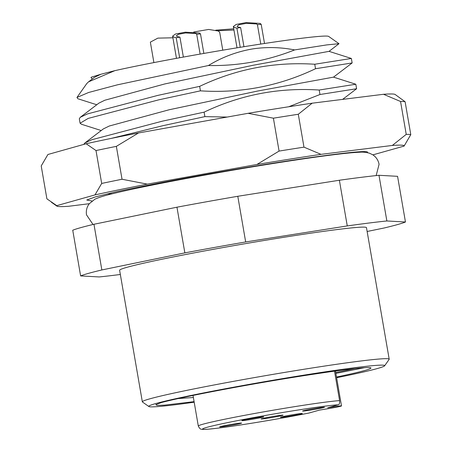 <?xml version="1.0" encoding="UTF-8"?>
<svg xmlns="http://www.w3.org/2000/svg" width="452" height="452" viewBox="0 0 452 452"><rect width="100%" height="100%" fill="white"/><g stroke="black" fill="none" stroke-linecap="round" stroke-linejoin="round"><path stroke-width="0.68" d="M336.621 377.719A119.69 4.622 170.2 0 0 384.601 365.821A119.69 4.622 170.2 0 0 307.253 374.606A119.69 4.622 170.2 0 0 148.889 406.534A119.69 4.622 170.2 0 0 194.19 402.207M148.889 406.534L142.465 402.009A125.255 4.836 -9.8 0 1 142.34 401.839A125.255 4.836 -9.8 0 1 308.196 368.595A125.255 4.836 -9.8 0 1 389.195 359.199A125.255 4.836 -9.8 0 1 389.138 359.402L384.601 365.821M354.509 368.629A125.255 4.836 -9.8 0 1 335.717 372.499M178.308 398.551L193.377 397.511M142.34 401.839L119.616 270.279A125.255 4.836 -9.8 0 1 285.472 237.034A125.255 4.836 -9.8 0 1 366.47 227.638L389.195 359.199M364.227 367.719L335.876 373.397M194.089 401.642L164.302 405.167L157.189 405.427L155.804 404.659L161.364 402.562C184.772 396.178 263.505 381.539 316.999 373.697A105.774 4.085 -9.8 0 1 370.838 367.855A105.774 4.085 -9.8 0 1 336.503 377.041M76.959 97.462L86.801 83.53L88.53 81.846L114.842 70.659A120.616 4.656 -9.8 0 1 250.758 45.618A120.616 4.656 -9.8 0 1 328.644 36.409L338.994 43.703L326.802 44.901L294.625 49.923C280.63 47.183 266.635 46.844 252.645 48.918C236.893 51.613 222.147 57.15 208.4 65.529L117.435 84.823L88.66 92.474L76.959 97.462L77.823 98.728L96.756 104.757M199.66 86.366L200.434 90.841C240.78 93.457 279.15 86.083 315.524 68.721L314.75 64.246C274.404 61.63 236.034 69.003 199.66 86.366L157.912 95.378L87.417 113.927L80.298 117.283L98.92 103.112L104.807 100.237L164.697 83.976L253.352 65.218L329.056 51.353L338.994 43.703M91.027 77.546L91.106 77.439A120.616 4.656 -9.8 0 1 91.445 77.145L90.988 77.603L92.304 78.976M288.715 106.762L319.976 94.508L319.202 90.033C278.856 87.417 240.492 94.79 204.112 112.152L204.886 116.627L227.215 117.057M319.976 94.508L356.605 88.733L342.61 99.389M356.605 88.733L355.809 84.241L319.202 90.033M204.112 112.152L162.37 121.164L91.869 139.713L84.75 143.069L83.761 144.414M111.011 138.453L163.144 125.639L204.886 116.627M315.524 68.721L352.148 62.947L333.508 77.139L257.809 91.005L169.15 109.763L109.26 126.023L103.372 128.899L84.75 143.069M352.148 62.947L351.357 58.461L314.75 64.246M80.298 117.283L79.315 118.74L80.089 123.221L88.191 118.407L158.686 99.852L200.434 90.841M101.214 130.543L81.513 124.272L80.089 123.221M91.445 77.145L100.881 74.252L94.468 77.332L88.53 81.846M208.4 65.529C238.221 66.082 266.962 60.884 294.625 49.923M100.881 74.252L114.842 70.659M120.339 274.483A167.008 6.447 -9.8 0 1 99.22 276.946L80.625 275.912A167.008 6.447 -9.8 0 1 101.847 269.951L184.845 252.877A167.008 6.447 -9.8 0 1 245.673 241.961L347.266 225.921A167.008 6.447 -9.8 0 1 386.867 220.971L405.461 222.005A167.008 6.447 -9.8 0 1 384.24 227.972L367.137 231.486M80.625 275.912L72.738 230.232A167.008 6.447 -9.8 0 1 93.959 224.265L176.958 207.197A167.008 6.447 -9.8 0 1 237.786 196.281L339.373 180.241A167.008 6.447 -9.8 0 1 378.979 175.291L397.568 176.325L405.461 222.005M378.979 175.291L386.867 220.971M347.266 225.921L339.373 180.241M237.786 196.281L245.673 241.961M184.845 252.877L176.958 207.197M93.959 224.265L101.847 269.951M308.936 413.049L308.846 413.071C289.562 416.851 269.33 420.422 248.142 423.79C222.712 427.756 207.621 429.626 202.869 429.4L201.519 429.236C200.513 429.377 199.439 428.315 198.304 426.044A74.224 2.865 -9.8 0 1 296.591 406.342A74.224 2.865 -9.8 0 1 339.593 400.602C339.74 403.274 339.294 404.676 338.254 404.806L327.683 407.783L333.695 406.834A12.063 0.463 -9.8 0 1 341.492 405.924A12.063 0.463 -9.8 0 1 325.519 409.128L319.513 410.077L308.936 413.049A70.518 2.723 170.2 0 1 248.193 423.778A70.518 2.723 170.2 0 1 206.824 427.366A70.518 2.723 170.2 0 1 295.964 410.348A70.518 2.723 170.2 0 1 338.254 404.806M317.321 408.088A11.136 0.429 170.2 0 0 302.574 411.043A11.136 0.429 170.2 0 0 309.778 410.207A11.136 0.429 170.2 0 0 324.519 407.252A11.136 0.429 170.2 0 0 317.321 408.088M256.606 417.676A11.136 0.429 170.2 0 0 241.865 420.631A11.136 0.429 170.2 0 0 249.063 419.795A11.136 0.429 170.2 0 0 263.804 416.84A11.136 0.429 170.2 0 0 256.606 417.676M234.385 423.919A11.136 0.429 170.2 0 0 219.644 426.874A11.136 0.429 170.2 0 0 226.842 426.038A11.136 0.429 170.2 0 0 241.583 423.083A11.136 0.429 170.2 0 0 234.385 423.919M295.094 414.331A11.136 0.429 170.2 0 0 280.353 417.286A11.136 0.429 170.2 0 0 287.551 416.456A11.136 0.429 170.2 0 0 302.298 413.501A11.136 0.429 170.2 0 0 295.094 414.331M268.307 418.123A11.136 0.429 -9.8 0 1 261.109 418.959A11.136 0.429 -9.8 0 1 275.85 416.004A11.136 0.429 -9.8 0 1 283.054 415.168A11.136 0.429 -9.8 0 1 268.307 418.123M334.508 371.16L339.593 400.602M240.221 47.302L236.91 28.148L234.39 27.482L233.334 26.532L236.159 24.448L246.018 22.6L260.149 23.414L261.194 24.312L264.51 43.488M260.776 44.059L257.465 24.9L256.713 23.956L246.351 23.357L239.125 24.713L237.051 26.244L237.825 26.939L240.639 27.561L243.95 46.703M261.194 24.312L257.493 24.651M236.91 28.148L240.639 27.561M172.913 37.793L157.861 38.126L150.358 42.126L153.895 62.591M179.653 57.749L176.201 37.736L173.681 37.07L172.624 36.12L175.449 34.036L185.309 32.188L199.439 33.002L200.485 33.9L203.858 53.426M200.134 54.076L196.756 34.488L196.004 33.544L185.642 32.945L178.41 34.301L176.337 35.832L177.116 36.527L179.93 37.143L183.371 57.071M200.485 33.9L196.778 34.239M176.201 37.736L179.93 37.143M92.005 201.021L86.744 200.016L95.265 196.925L115.023 192.049C165.195 181.026 265.267 163.522 320.485 156.222A139.176 5.373 -9.8 0 1 367.425 151.996A139.176 5.373 -9.8 0 1 367.278 152.618M372.872 154.867L404.082 146.092A176.286 6.808 170.2 0 0 392.353 145.442L321.01 154.352A176.286 6.808 170.2 0 0 290.127 159.087A176.286 6.808 170.2 0 0 256.922 164.471L147.346 184.133A176.286 6.808 170.2 0 0 94.988 194.902L56.754 205.649A176.286 6.808 170.2 0 0 56.879 206.112A176.286 6.808 170.2 0 0 68.484 206.298L89.304 203.699M279.076 151.081A185.569 7.164 -9.8 0 1 291.693 149.064A185.569 7.164 -9.8 0 1 303.981 147.149L298.297 114.254A185.569 7.164 170.2 0 0 286.014 116.175A185.569 7.164 170.2 0 0 273.398 118.187L279.076 151.081L256.922 164.471M405.105 101.74A185.569 7.164 170.2 0 0 400.551 101.485L406.229 134.374A185.569 7.164 -9.8 0 1 410.789 134.628L405.105 101.74L395.121 94.468A176.286 6.808 -9.8 0 0 383.516 94.282L312.174 103.192A176.286 6.808 -9.8 0 0 248.086 113.311L138.51 132.967A176.286 6.808 -9.8 0 0 86.151 143.742L47.918 154.488L41.211 165.952L46.895 198.84L56.754 205.649M101.689 183.439L96.01 150.55A185.569 7.164 170.2 0 1 116.35 146.363L122.034 179.252A185.569 7.164 -9.8 0 0 101.689 183.439L94.988 194.902M383.516 94.282L400.551 101.485M86.151 143.742L96.01 150.55M116.35 146.363L138.51 132.967M248.086 113.311L273.398 118.187M298.297 114.254L312.174 103.192M404.082 146.092L410.789 134.628M406.229 134.374L392.353 145.442M147.346 184.133L122.034 179.252M321.01 154.352L303.981 147.149M107.695 193.75L110.853 194.162M222.779 50.183L219.672 32.216L218.248 31.018L208.654 29.436L193.71 32.002M215.757 30.182L233.729 28.809M233.938 30.03L217.649 30.753M333.57 406.128L333.695 406.834M348.876 153.025L348.82 152.697M355.809 84.241L333.508 77.139M329.056 51.353L351.357 58.461M111.158 194.083L110.972 192.981M193.021 395.443L198.304 426.044M335.463 371.03L341.492 405.924M233.334 26.532L237.012 47.822M172.624 36.12L176.461 58.336M93.022 224.491L86.501 214.841C85.891 210.632 86.835 206.909 89.321 203.677L94.869 199.23C99.028 197.309 105.339 195.377 113.808 193.428C144.29 185.913 216.87 172.336 276.183 163.019C300.326 159.211 320.361 156.341 336.299 154.409C346.639 153.155 354.47 152.426 359.792 152.234C362.414 151.912 365.617 152.228 369.408 153.183L372.606 154.697C376.064 156.9 378.222 160.104 379.075 164.308L376.16 175.585M56.879 206.112L51.398 202.253"/></g></svg>
